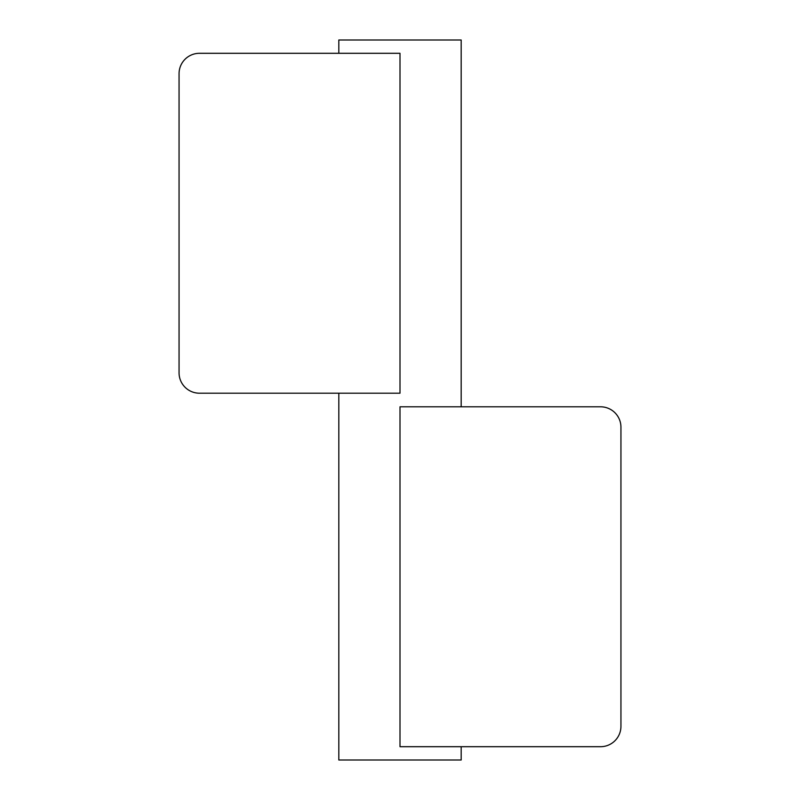 <?xml version="1.0" encoding="UTF-8"?>
<svg xmlns="http://www.w3.org/2000/svg" width="800" height="800" viewBox="0 0 800 800"><rect width="100%" height="100%" fill="white"/><g stroke="black" fill="none" stroke-linecap="round" stroke-linejoin="round"><path stroke-width="1.2" d="M461.18 746.7L461.18 760L338.82 760L338.82 393.2M461.18 406.8L461.18 40L338.82 40L338.82 53.3M179.06 372.81A20.39 20.39 0 0 0 199.46 393.2L400 393.2L400 53.3L199.46 53.3A20.39 20.39 0 0 0 179.06 73.69L179.06 372.81M620.94 427.19A20.39 20.39 0 0 0 600.54 406.8L400 406.8L400 746.7L600.54 746.7A20.39 20.39 0 0 0 620.94 726.31L620.94 427.19"/></g></svg>
